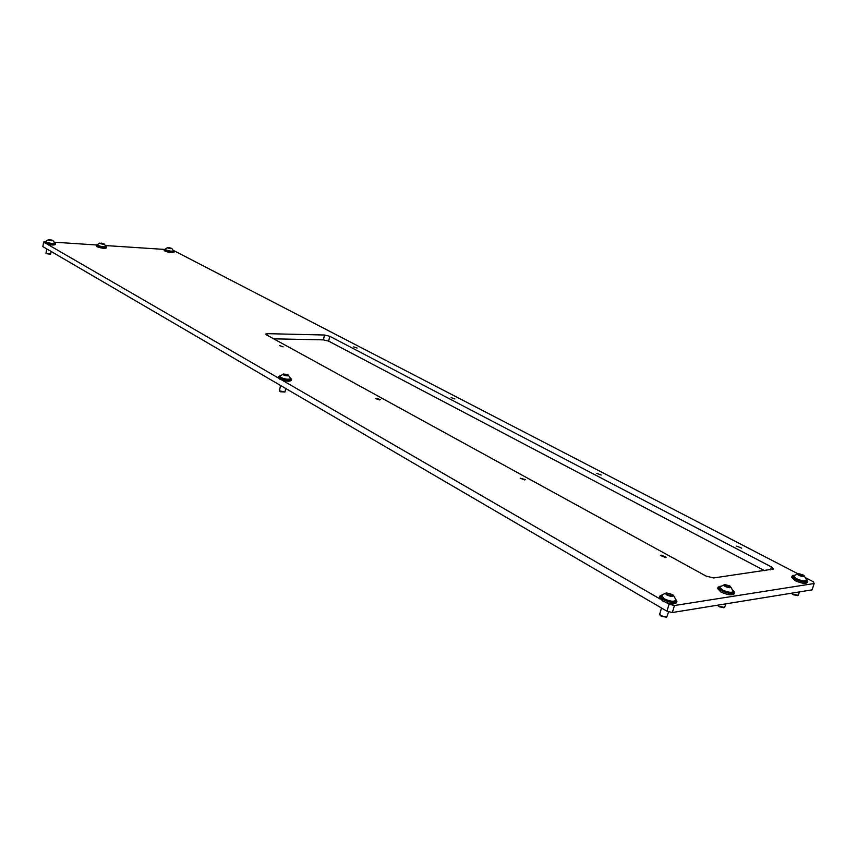 <?xml version="1.0" encoding="UTF-8"?>
<svg xmlns="http://www.w3.org/2000/svg" width="857" height="857" viewBox="0 0 857 857"><rect width="100%" height="100%" fill="white"/><g stroke="black" fill="none" stroke-linecap="round" stroke-linejoin="round"><path stroke-width="1.29" d="M665.535 557.564L666.178 557.221L661.079 555.111L660.426 555.454L665.535 557.564M524.655 479.931L525.405 479.609L520.199 478.217L524.655 479.931M379.458 399.93L380.294 399.651L376.459 398.269L375.612 398.548L379.458 399.93M283.067 346.817L279.596 345.639L283.067 346.817M357.08 348.049L353.684 346.892L357.08 348.049M454.917 398.955L451.157 397.616L454.917 398.955M601.132 475.024L596.793 473.364L601.132 475.024M741.669 548.148L736.709 546.123L741.669 548.148M666.96 611.202L669.06 604.196L674.438 605.524L814.15 583.51L812.093 589.862L672.338 612.53L666.96 611.202L42.85 246.623L43.621 242.07L44.907 241.588M764.648 570.698L328.67 341.14L323.41 339.865L273.694 338.826M54.441 242.21L96.391 244.963M105.636 245.563L164.319 249.408M669.06 604.196L666.2 602.535M660.158 599.043L281.985 380.08M278.493 378.066L46.942 243.988M44.682 242.681L43.621 242.07M814.15 583.51L813.218 581.699L806.116 578.014M173.371 250.383L797.76 573.687M266.388 334.819L706.114 576.097L713.667 577.95L773.56 569.037L771.418 566.927L329.752 336.287L324.492 335.012L267.298 333.662L265.67 334.069L266.388 334.819M674.438 605.524L672.338 612.53M662.268 594.822L659.933 595.979L659.515 597.372L662.568 600.886C669.467 604.11 674.116 604.731 676.505 602.76L676.923 601.368L675.605 599.054M659.933 595.979L662.975 599.482C669.885 602.707 674.534 603.339 676.923 601.368M666.253 617.104L661.293 616.344L660.179 615.155M661.508 608.009L659.676 614.169L661.026 615.765L666.789 616.965L668.685 611.619M669.649 595.84L673.227 596.043L671.909 594.469L669.038 593.483L665.91 593.59L666.928 594.844L669.649 595.84M667.174 595.176C665.353 593.955 665.375 593.269 667.249 593.119L672.402 594.747C673.848 596.89 672.102 597.029 667.174 595.176M672.466 594.79C673.281 594.833 674.395 596.515 675.809 599.825L675.798 600.286C673.784 601.935 669.863 601.41 664.025 598.689L661.679 595.347C664.657 593.43 666.489 592.68 667.185 593.119M661.422 596.086L663.832 599.354C669.66 602.075 673.591 602.6 675.605 600.95L675.627 600.596M169.225 248.316L171.657 248.626L169.193 247.641L167.758 247.555L169.225 248.316M167.854 247.962L171.721 248.316C171.604 248.884 170.318 248.776 167.854 247.962M171.721 248.316L173.51 250.887C171.925 251.476 169.343 251.122 165.776 249.815L165.187 249.13L167.747 247.512M165.144 249.205L165.69 250.223C169.268 251.53 171.839 251.883 173.435 251.294L173.51 250.887M46.696 248.862L45.999 253.34L50.617 254.175L46.342 253.693M49.974 240.421L52.716 240.389L48.581 239.628L49.974 240.421M48.528 240.046L52.77 240.367C52.62 241.031 51.206 240.924 48.528 240.046M52.77 240.367L54.762 243.088C52.898 243.784 50.06 243.431 46.246 242.006L45.785 241.353L48.528 239.596M45.742 241.449L46.182 242.435C49.985 243.859 52.823 244.224 54.698 243.517L54.762 243.088M50.617 254.175L51.141 251.465M797.631 595.454L793.196 594.769L791.997 593.569M792.072 593.89L791.643 593.183L793.014 594.233L798.188 595.347L799.517 591.898M801.338 576.033L804.455 576.258L802.988 574.843L797.631 574.019L801.338 576.033M799.067 575.433C797.278 574.383 797.117 573.783 798.585 573.633L803.909 575.39C804.905 577.007 803.288 577.029 799.067 575.433M803.941 575.422L806.758 580.253C805.109 581.496 801.627 580.95 796.314 578.614L793.486 575.84L798.542 573.633M793.486 575.84L793.282 576.45L796.121 579.214C801.434 581.549 804.916 582.096 806.555 580.853L806.758 580.253M284.942 392.024L280.26 391.745L279.468 390.835L284.942 392.024L285.82 388.553M280.507 385.446L279.468 390.835M285.306 375.398L288.391 375.698L288.027 374.927L284.942 374.155L283.164 374.155L285.306 375.398M283.485 374.927L283.506 374.006L288.22 375.023C288.552 376.169 286.977 376.137 283.485 374.927L283.571 374.723M288.22 375.023L290.673 378.623C288.723 379.737 285.445 379.34 280.828 377.434L279.885 376.084L283.506 374.006M279.789 376.266L280.71 377.958C285.327 379.865 288.605 380.262 290.555 379.148L290.673 378.623M165.219 249.087L164.137 250.319L164.876 251.037C169.097 252.59 172.161 253.008 174.035 252.301L173.489 250.747M164.298 249.462L165.037 250.18C169.268 251.722 172.321 252.151 174.207 251.444M45.839 241.288L44.832 241.728L45.282 243.302C49.792 244.995 53.155 245.423 55.373 244.588L54.73 242.906M44.832 241.728L45.432 242.392C49.952 244.074 53.305 244.502 55.523 243.677M794.064 575.218L792.072 576.043L791.664 577.318L795.007 580.607C801.295 583.371 805.419 584.024 807.369 582.546L807.787 581.271L806.641 579.396M792.072 576.043L795.414 579.321C801.713 582.096 805.826 582.739 807.787 581.271M280.078 375.848L278.675 376.577L278.439 377.68L279.661 379.073C285.124 381.322 289.013 381.793 291.316 380.465L291.562 379.362L290.577 378.119M278.675 376.577L279.896 377.958C285.36 380.219 289.248 380.679 291.562 379.362M724.036 607.581L719.312 606.852L718.155 605.653M717.748 605.16L719.077 606.285L724.583 607.463L725.965 603.831M727.582 587.131L730.957 587.345L729.564 585.834L723.854 584.977L727.582 587.131M725.204 586.488C723.383 585.352 723.319 584.699 725.011 584.549L730.271 586.252C731.492 588.148 729.81 588.223 725.204 586.488M730.271 586.252L733.399 591.48C731.557 592.948 727.829 592.401 722.226 589.852L719.526 586.97L724.958 584.549M719.505 587.313L722.033 590.494C727.636 593.044 731.364 593.58 733.206 592.112L733.228 591.769M101.383 243.827L103.954 244.149L102.39 243.259L99.937 243.399L101.383 243.827L101.501 243.131M99.969 243.463L104.051 243.795C103.911 244.416 102.551 244.309 99.969 243.463M104.051 243.795L105.957 246.452C104.211 247.105 101.49 246.741 97.784 245.37L97.269 244.706L99.926 243.013M97.227 244.791L97.709 245.788C101.415 247.17 104.136 247.523 105.882 246.87L105.957 246.452M720.244 586.199L718.059 587.195L717.652 588.545L720.833 591.962C727.464 594.983 731.878 595.615 734.074 593.88L734.492 592.541L733.249 590.419M718.059 587.195L721.251 590.612C727.882 593.633 732.296 594.276 734.492 592.541M97.302 244.652L96.348 245.059L96.841 246.634C101.233 248.262 104.458 248.691 106.525 247.909L105.925 246.291M96.348 245.059L97.002 245.745C101.394 247.373 104.618 247.802 106.686 247.03M267.298 333.662L266.988 335.151M771.418 566.927L770.497 569.862M329.752 336.287L328.67 341.14M324.492 335.012L323.41 339.865M667.239 595.187L667.71 593.612M670.27 596.236L670.881 594.18M671.77 595.969L672.006 595.165M668.664 595.486L669.221 593.622M169.075 248.251L169.193 247.641M169.954 248.562L170.093 247.802M50.07 240.506L50.199 239.714M51.977 240.721L52.063 240.174M51.045 240.646L51.174 239.896M49.17 240.206L49.267 239.66M798.885 574.833L799.12 574.094M801.541 576.15L802.045 574.597M802.902 576.215L803.17 575.401M799.977 575.679L800.492 574.083M284.717 375.184L284.942 374.155L284.717 375.184M287.084 375.602L287.277 374.734M285.82 375.687L286.109 374.359M725.086 586.392L725.515 585.02M728.011 587.409L728.579 585.567M729.457 587.259L729.703 586.467M726.425 586.766L726.961 585.031M102.304 244.084L102.444 243.302M660.308 615.508L659.815 614.737M661.443 595.733L661.25 596.386M675.798 600.286L675.605 600.95M671.652 595.969L671.952 594.994M667.282 595.208L667.785 593.515M665.953 617.319L666.789 616.965M802.72 576.568L803.138 575.283M798.938 574.908L799.227 574.008M797.385 595.679L798.188 595.347M718.252 605.995L717.78 605.224M719.526 586.97L719.334 587.613M733.399 591.48L733.206 592.112M729.361 587.27L729.661 586.317M725.14 586.434L725.6 584.935M723.758 607.806L724.583 607.463"/></g></svg>
